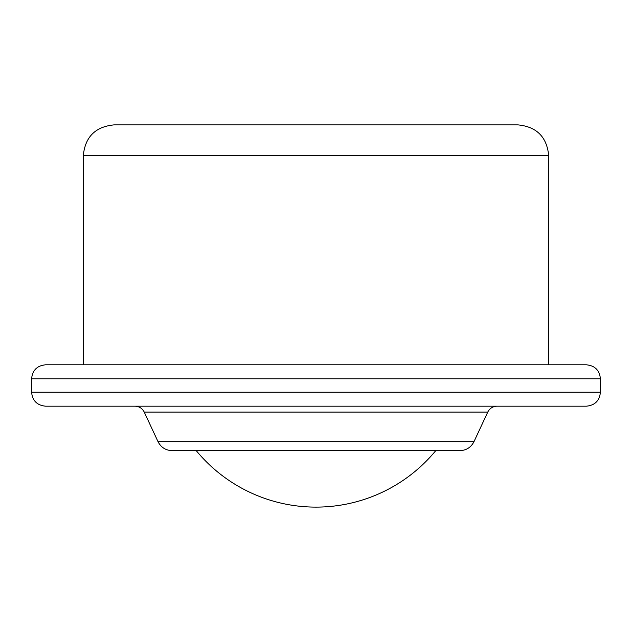 <?xml version="1.0" encoding="UTF-8"?>
<svg xmlns="http://www.w3.org/2000/svg" width="632" height="632" viewBox="0 0 632 632"><rect width="100%" height="100%" fill="white"/><g stroke="black" fill="none" stroke-linecap="round" stroke-linejoin="round"><path stroke-width="0.95" d="M83.306 364.814L83.306 155.598C85.13 136.939 95.369 126.7 114.021 124.883L517.979 124.883L114.021 124.883M188.929 450.648L443.072 450.648M144.238 412.096L158.04 441.697C160.994 447.401 165.679 450.387 172.102 450.648L459.899 450.648C466.321 450.387 471.006 447.401 473.961 441.697L487.762 412.096C489.713 408.327 492.802 406.352 497.044 406.178L134.956 406.178C139.198 406.352 142.287 408.327 144.238 412.096L487.762 412.096M45.559 406.178L586.441 406.178C594.917 405.349 599.571 400.696 600.4 392.219L31.6 392.219C32.429 400.696 37.083 405.357 45.559 406.178M31.6 378.773L600.4 378.773C599.571 370.297 594.917 365.644 586.441 364.814L45.559 364.814C37.083 365.644 32.429 370.297 31.6 378.773L31.6 392.219M83.306 155.598L548.694 155.598C546.87 136.947 536.631 126.708 517.979 124.883M158.04 441.697L473.961 441.697M548.694 155.598L548.694 364.814M600.4 378.773L600.4 392.219M196.244 450.648A155.227 155.227 0 0 0 435.756 450.648"/></g></svg>
